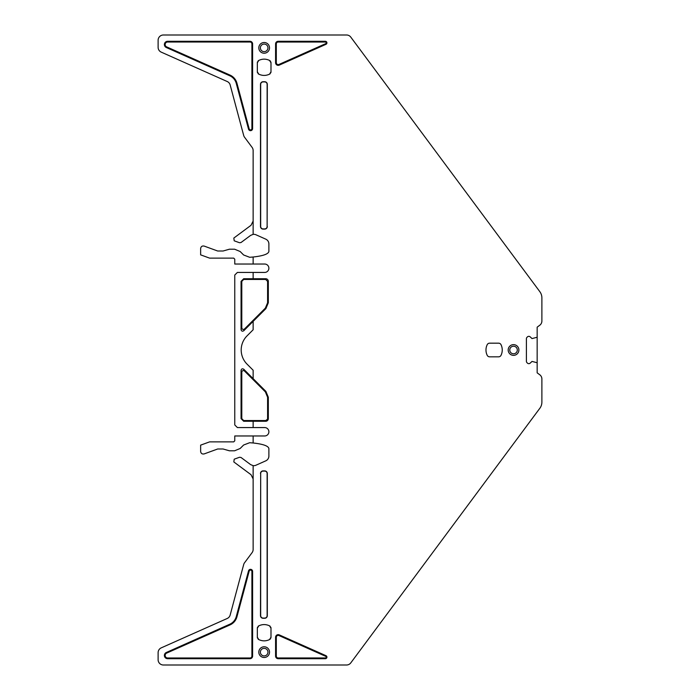 <?xml version="1.0" encoding="UTF-8"?>
<svg xmlns="http://www.w3.org/2000/svg" width="700" height="700" viewBox="0 0 700 700"><rect width="100%" height="100%" fill="white"/><g stroke="black" fill="none" stroke-linecap="round" stroke-linejoin="round"><path stroke-width="1.05" d="M540.199 292.206L539.814 291.646A10.5 10.5 0 0 1 541.887 297.911L541.887 321.011A5.25 5.25 0 0 1 539.77 325.229L537.163 327.162L537.163 372.838L539.77 374.771A5.25 5.25 0 0 1 541.887 378.989L541.887 402.089A10.5 10.5 0 0 1 539.814 408.354L539.744 408.45M253.138 221.077L251.02 225.295L233.826 238.061L234.22 240.809L239.54 242.743L241.019 242.524L250.679 235.358L253.138 234.36L253.138 150.526A5.25 5.25 0 0 0 252.105 147.394L244.545 137.226A5.25 5.25 0 0 1 243.688 135.45L230.16 84.954A5.25 5.25 0 0 0 227.229 81.524L161.227 52.133A5.25 5.25 0 0 1 158.112 47.337L158.112 40.25A5.25 5.25 0 0 1 163.362 35L346.57 35A5.25 5.25 0 0 1 350.787 37.117L354.322 41.886M351.076 37.502L539.744 291.55M458.448 182.088L459.218 183.12M253.138 234.36A5.25 5.25 0 0 1 255.938 234.771L265.773 239.155A5.25 5.25 0 0 1 268.887 243.95L268.887 251.431C268.38 254.047 263.13 255.902 253.138 257.014L249.672 257.285L243.635 254.993L240.152 251.51L234.579 249.2L229.425 249.2L223.072 251.011L217.683 251.011L204.164 246.085C202.143 245.7 200.961 246.523 200.638 248.553L200.638 254.861L209.606 258.125L233.713 258.125L234.763 259.175L234.763 264.031L264.688 264.031A4.2 4.2 0 0 1 268.887 268.231A4.2 4.2 0 0 1 264.688 272.431L237.388 272.431L234.763 275.056L234.763 424.944L237.388 427.569L264.688 427.569A4.2 4.2 0 0 1 268.887 431.769A4.2 4.2 0 0 1 264.688 435.969L234.763 435.969L234.763 440.825L233.713 441.875L209.606 441.875L200.638 445.139L200.638 451.448C200.961 453.477 202.143 454.3 204.164 453.915L217.683 448.989L223.072 448.989L229.425 450.8L234.579 450.8L240.152 448.49L243.635 445.007L249.672 442.715L253.138 442.986L249.672 442.715M253.138 257.014L253.138 264.031M243.757 330.75C242.375 331.555 241.474 331.188 241.062 329.639L241.062 281.356L243.688 278.731L265.694 278.731A2.625 2.625 0 0 1 268.319 281.356L268.319 302.75L265.895 308.613L243.757 330.75L244.475 329.009C243.093 329.814 242.2 329.438 241.789 327.889L241.789 281.356L243.688 279.457L265.694 279.457L267.592 281.356L267.592 302.75L265.379 308.105L244.475 329.009M253.138 272.431L253.138 278.731M265.895 391.387L265.379 391.895L267.592 397.25L268.319 397.25L265.895 391.387L243.757 369.25C242.375 368.445 241.474 368.812 241.062 370.361L241.062 418.644L243.688 421.269L253.138 421.269L253.138 427.569M253.138 378.63L253.138 370.23L247.047 364.131A19.985 19.985 0 0 1 247.047 335.869L253.138 329.77L253.138 321.37M278.976 64.453A1.899 1.899 0 0 1 276.308 62.72L275.581 62.72A2.625 2.625 0 0 0 279.274 65.118L325.999 44.31A1.575 1.575 0 0 0 325.36 41.3L325.36 42.026A0.849 0.849 0 0 1 325.701 43.654L278.976 64.453L279.274 65.118M275.581 62.72L275.581 43.925L276.308 43.925L276.308 62.72M276.308 43.925A1.899 1.899 0 0 1 278.206 42.026L325.36 42.026M275.581 43.925A2.625 2.625 0 0 1 278.206 41.3L325.36 41.3M267.312 226.476A2.625 2.625 0 0 1 264.688 229.101L263.113 229.101A2.625 2.625 0 0 1 260.488 226.476L260.488 84.35A2.625 2.625 0 0 1 263.113 81.725L264.688 81.725A2.625 2.625 0 0 1 267.312 84.35L267.129 226.476A2.441 2.441 0 0 1 264.688 228.918L263.113 228.918A2.441 2.441 0 0 1 260.671 226.476L260.671 84.35A2.441 2.441 0 0 1 263.113 81.909L264.688 81.909A2.441 2.441 0 0 1 267.129 84.35L267.312 84.35M267.129 226.476L267.129 84.35M249.987 41.3L249.987 42.009A1.916 1.916 0 0 1 251.904 43.925L252.612 43.925A2.625 2.625 0 0 0 249.987 41.3L167.659 41.3A3.246 3.246 0 0 0 166.338 47.521L229.784 75.766A11.55 11.55 0 0 1 236.25 83.326L248.517 129.115A2.083 2.083 0 0 0 252.612 128.572L251.904 128.572A1.383 1.383 0 0 1 249.2 128.931L248.517 129.115M166.338 47.521L166.626 46.874L230.072 75.119A12.259 12.259 0 0 1 236.924 83.142L249.2 128.931M166.626 46.874A2.546 2.546 0 0 1 167.659 42.009L167.659 41.3M249.987 42.009L167.659 42.009M252.612 43.925L252.612 128.572M251.904 43.925L251.904 128.572M264.162 42.508A5.355 5.355 0 0 1 269.517 47.863A5.355 5.355 0 0 1 264.162 53.218A5.355 5.355 0 0 1 258.808 47.863A5.355 5.355 0 0 1 264.162 42.508M243.688 421.269L243.688 420.543L265.694 420.543L268.319 418.644A2.625 2.625 0 0 1 265.694 421.269L265.694 420.543M253.138 421.269L265.694 421.269M243.688 420.543L241.789 418.644L241.789 372.111C242.2 370.562 243.093 370.186 244.475 370.991L265.379 391.895M264.162 44.083A3.78 3.78 0 0 1 267.942 47.863A3.78 3.78 0 0 1 264.162 51.643A3.78 3.78 0 0 1 260.382 47.863A3.78 3.78 0 0 1 264.162 44.083M253.138 465.64L253.138 478.923L251.02 474.705L233.826 461.939L234.22 459.191L239.54 457.258L241.019 457.476L250.679 464.642L253.138 465.64A5.25 5.25 0 0 0 255.938 465.229L265.773 460.845A5.25 5.25 0 0 0 268.887 456.05L268.887 448.569C268.38 445.953 263.13 444.098 253.138 442.986L253.138 435.969M253.138 478.923L253.138 549.474A5.25 5.25 0 0 1 252.105 552.606L244.545 562.774A5.25 5.25 0 0 0 243.688 564.55L230.16 615.046A5.25 5.25 0 0 1 227.229 618.476L161.227 647.867A5.25 5.25 0 0 0 158.112 652.663L158.112 659.75A5.25 5.25 0 0 0 163.362 665L346.57 665A5.25 5.25 0 0 0 350.787 662.883L540.199 407.794M458.448 517.913L459.218 516.88M325.36 658.7A1.575 1.575 0 0 0 325.999 655.69L279.274 634.883A2.625 2.625 0 0 0 275.581 637.28L275.581 656.075A2.625 2.625 0 0 0 278.206 658.7L325.36 658.7L325.36 657.974A0.849 0.849 0 0 0 325.701 656.346L278.976 635.548A1.899 1.899 0 0 0 276.308 637.28L276.308 656.075A1.899 1.899 0 0 0 278.206 657.974L325.36 657.974M166.626 653.126L230.072 624.881A12.259 12.259 0 0 0 236.924 616.858L249.2 571.069A1.383 1.383 0 0 1 251.904 571.428L251.904 656.075A1.916 1.916 0 0 1 249.987 657.991L167.659 657.991A2.546 2.546 0 0 1 166.626 653.126L166.338 652.479L229.784 624.234A11.55 11.55 0 0 0 236.25 616.674L248.517 570.885L249.2 571.069M251.904 571.428L252.612 571.428A2.083 2.083 0 0 0 248.517 570.885M252.612 571.428L252.612 656.075L251.904 656.075M249.987 657.991L249.987 658.7A2.625 2.625 0 0 0 252.612 656.075M249.987 658.7L167.659 658.7L167.659 657.991M166.338 652.479A3.246 3.246 0 0 0 167.659 658.7M260.671 473.524L260.671 615.65A2.441 2.441 0 0 0 263.113 618.091L264.688 618.091A2.441 2.441 0 0 0 267.129 615.65L267.129 473.524A2.441 2.441 0 0 0 264.688 471.082L263.113 471.082A2.441 2.441 0 0 0 260.671 473.524L260.488 615.65A2.625 2.625 0 0 0 263.113 618.275L264.688 618.275A2.625 2.625 0 0 0 267.312 615.65L267.312 473.524A2.625 2.625 0 0 0 264.688 470.899L263.113 470.899A2.625 2.625 0 0 0 260.488 473.524M264.162 657.492A5.355 5.355 0 0 0 269.517 652.137A5.355 5.355 0 0 0 264.162 646.782A5.355 5.355 0 0 0 258.808 652.137A5.355 5.355 0 0 0 264.162 657.492M267.592 397.25L267.592 418.644M264.162 655.918A3.78 3.78 0 0 0 267.942 652.137A3.78 3.78 0 0 0 264.162 648.358A3.78 3.78 0 0 0 260.382 652.137A3.78 3.78 0 0 0 264.162 655.918M537.163 336.831A0.525 0.525 0 0 1 536.804 337.339L532.017 338.581L530.224 336.892A1.838 1.838 0 0 0 528.92 336.35L528.736 336.35A1.838 1.838 0 0 0 527.433 336.892L526.942 337.382A1.838 1.838 0 0 0 526.4 338.686L526.4 361.314A1.838 1.838 0 0 0 526.942 362.618L527.433 363.108A1.838 1.838 0 0 0 528.736 363.65L528.92 363.65A1.838 1.838 0 0 0 530.224 363.108L532.017 361.419L536.804 362.661A0.525 0.525 0 0 1 537.163 363.169M513.538 355.355A5.355 5.355 0 0 0 518.892 350A5.355 5.355 0 0 0 513.538 344.645A5.355 5.355 0 0 0 508.183 350A5.355 5.355 0 0 0 513.538 355.355M513.538 353.78A3.78 3.78 0 0 0 517.317 350A3.78 3.78 0 0 0 513.538 346.22A3.78 3.78 0 0 0 509.758 350A3.78 3.78 0 0 0 513.538 353.78M268.319 397.25L268.319 418.644M502.25 350A12.075 12.075 0 0 0 500.99 344.636A2.643 2.643 0 0 0 498.636 343.175L489.589 343.175A2.643 2.643 0 0 0 487.235 344.636A12.075 12.075 0 0 0 487.235 355.364A2.643 2.643 0 0 0 489.589 356.825L498.636 356.825A2.643 2.643 0 0 0 500.99 355.364A12.075 12.075 0 0 0 502.25 350M257.338 71.811L258.799 74.165C262.377 75.836 265.947 75.836 269.526 74.165L270.988 71.811L270.988 62.764L269.526 60.41C265.947 58.739 262.377 58.739 258.799 60.41L257.338 62.764L257.338 71.811A2.643 2.643 0 0 0 257.477 72.66M258.799 625.835C262.377 624.164 265.947 624.164 269.526 625.835L270.988 628.189L270.988 637.236L269.526 639.59C265.947 641.261 262.377 641.261 258.799 639.59L257.338 637.236L257.338 628.189L258.799 625.835A2.643 2.643 0 0 0 258.046 626.395M265.912 59.281A12.075 12.075 0 0 0 262.412 59.281M270.988 62.764A2.643 2.643 0 0 0 270.848 61.915M270.279 60.97A2.643 2.643 0 0 0 269.526 60.41M258.799 60.41A2.643 2.643 0 0 0 258.108 60.909M257.504 61.836A2.643 2.643 0 0 0 257.338 62.764M258.046 73.605A2.643 2.643 0 0 0 258.799 74.165M262.412 75.294A12.075 12.075 0 0 0 265.912 75.294M269.526 74.165A2.643 2.643 0 0 0 270.217 73.666M270.821 72.739A2.643 2.643 0 0 0 270.988 71.811M265.912 624.706A12.075 12.075 0 0 0 262.412 624.706M270.988 628.189A2.643 2.643 0 0 0 270.821 627.261M270.217 626.334A2.643 2.643 0 0 0 269.526 625.835M257.477 627.34A2.643 2.643 0 0 0 257.338 628.189M257.338 637.236A2.643 2.643 0 0 0 257.504 638.164M258.108 639.091A2.643 2.643 0 0 0 258.799 639.59M262.412 640.719A12.075 12.075 0 0 0 265.912 640.719M269.526 639.59A2.643 2.643 0 0 0 270.279 639.03M270.848 638.085A2.643 2.643 0 0 0 270.988 637.236M265.694 278.731L265.694 279.457M243.688 278.731L243.688 279.457M267.592 281.356L268.319 281.356M265.379 308.105L265.895 308.613M267.592 302.75L268.319 302.75M278.206 42.026L278.206 41.3M325.701 43.654L325.999 44.31M229.784 75.766L230.072 75.119M236.25 83.326L236.924 83.142M241.062 281.356L241.789 281.356M241.062 329.639L241.789 327.889M241.789 418.644L241.062 418.644M241.062 370.361L241.789 372.111M243.757 369.25L244.475 370.991M325.701 656.346L325.999 655.69M278.206 658.7L278.206 657.974M276.308 656.075L275.581 656.075M275.581 637.28L276.308 637.28M278.976 635.548L279.274 634.883M229.784 624.234L230.072 624.881M236.25 616.674L236.924 616.858"/></g></svg>

